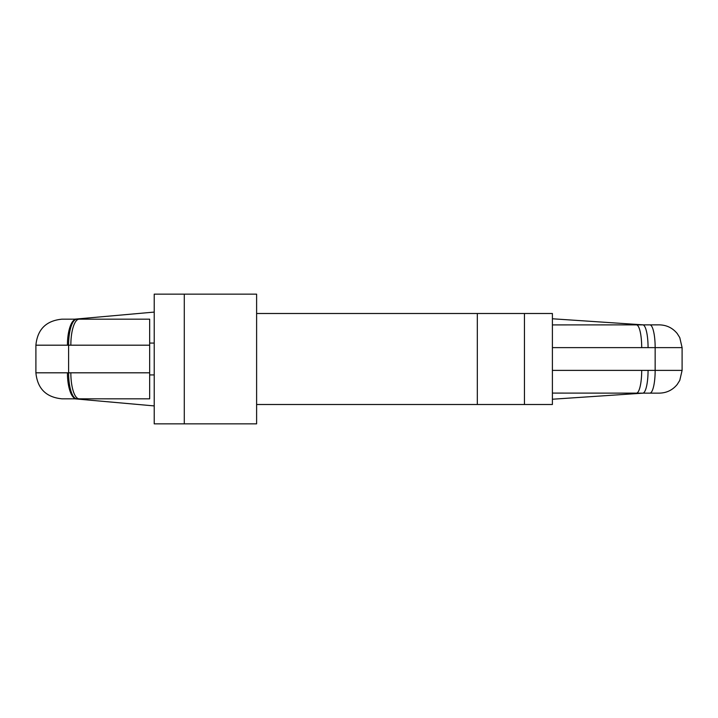 <?xml version="1.0" encoding="UTF-8"?>
<svg xmlns="http://www.w3.org/2000/svg" width="718" height="718" viewBox="0 0 718 718"><rect width="100%" height="100%" fill="white"/><g stroke="black" fill="none" stroke-linecap="round" stroke-linejoin="round"><path stroke-width="1.08" d="M76.359 319.178A26.01 8.939 90 0 0 67.42 345.187L35.9 345.187C37.444 329.391 46.114 320.722 61.91 319.178L149.667 319.178L149.667 398.822L79.142 398.822A26.01 8.302 -90 0 1 70.84 372.813L68.596 372.813A26.01 8.302 -89.9 0 0 76.817 398.822L79.142 398.822M636.417 393.132L642.789 393.132A22.752 5.286 -90 0 0 648.067 370.38L641.704 370.38A22.752 5.286 90 0 1 636.417 393.132L552.402 393.087M552.402 318.774L643.418 324.868L659.348 324.868L552.402 324.913M524.454 313.497L524.454 404.503L552.402 404.503L552.402 313.497L477.317 313.497L477.317 404.503L256.613 404.503M524.454 404.503L477.317 404.503M184.284 294.156L256.613 294.156L256.613 423.844L154.217 423.844L154.217 294.156L184.284 294.156L184.284 423.844M552.402 399.226L643.391 393.132M154.217 405.912L74.582 398.822M154.217 312.088L74.582 319.178M649.88 324.868A22.752 5.286 90 0 1 655.157 347.62L655.157 370.38L682.1 370.38L682.1 347.62L552.402 347.62M642.789 393.132L659.348 393.132L642.789 393.132M648.067 347.62A22.752 5.286 -90 0 0 642.789 324.868L643.391 324.868M636.417 324.868A22.752 5.286 90 0 1 641.704 347.62M35.9 345.187L35.9 372.813C37.444 388.609 46.114 397.278 61.91 398.822L76.817 398.822M35.9 372.813L67.42 372.813A26.01 8.939 90 0 0 76.359 398.822M149.667 345.187L68.596 345.187A26.01 8.302 -90.1 0 1 76.817 319.178M70.84 345.187A26.01 8.302 -90 0 1 79.142 319.178M154.217 343.069L149.667 343.069M154.217 374.931L149.667 374.931M641.704 370.38L552.402 370.38M649.88 393.132A22.752 5.286 90 0 0 655.157 370.38L648.067 370.38M67.42 345.187L68.596 345.187L68.596 372.813L67.42 372.813M149.667 372.813L70.84 372.813M477.317 313.497L256.613 313.497M682.1 347.62L679.775 337.613L677.218 333.538C672.587 327.92 666.627 325.03 659.348 324.868M682.1 370.38L679.775 380.387L677.218 384.462C672.587 390.08 666.627 392.97 659.348 393.132"/></g></svg>
